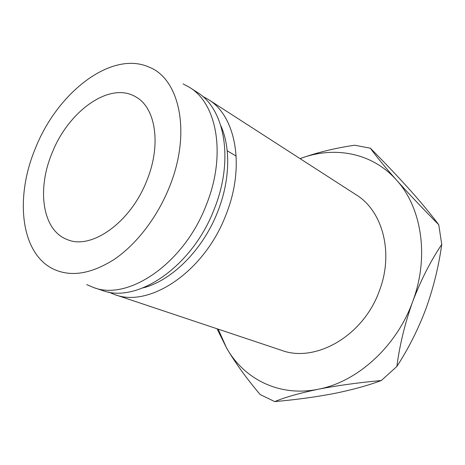 <?xml version="1.0" encoding="UTF-8"?>
<svg xmlns="http://www.w3.org/2000/svg" width="465" height="465" viewBox="0 0 465 465"><rect width="100%" height="100%" fill="white"/><g stroke="black" fill="none" stroke-linecap="round" stroke-linejoin="round"><path stroke-width="0.7" d="M52.022 153.165C68.245 111.245 109.92 80.962 135.873 96.947C155.537 107.578 161.576 144.388 146.987 180.17C130.921 222.375 91.239 250.211 67.384 239.609C42.361 230.547 36.689 189.54 52.022 153.165M108.461 292.008L114.57 294.525L281.552 350.325C315.317 363.148 363.45 336.009 379.399 290.759C394.041 252.675 382.497 210.819 356.207 194.829L208.239 99.423L202.455 96.226M114.57 294.525C149.375 308.318 204.833 271.63 226.188 214.214C245.491 165.848 235.639 115.756 208.239 99.423M143.115 287.87C171.974 280.668 203.374 249.333 217.98 211C230.024 180.374 230.721 147.701 220.898 125.858M86.722 284.615L93.5 287.486L102.056 290.346C136.82 304.174 192.725 266.718 214.51 208.378C234.18 159.233 224.543 108.572 197.148 92.273L189.569 87.385L183.088 83.892M93.5 287.486C128.224 301.332 184.431 263.353 206.506 204.385C226.432 154.706 216.952 103.654 189.569 87.385M35.363 148.428C15.054 196.678 20.222 252.094 52.423 268.601C70.012 277.367 90.57 274.321 114.117 259.476C136.524 244.328 157.519 217.056 169.58 186.599C191.504 132.595 179.606 78.829 149.143 67.14C111.286 50.086 57.125 92.82 35.363 148.428M218.201 329.156L226.618 348.076C243.956 378.923 279.203 397.203 318.2 389.252C356.998 382.079 396.465 346.78 412.664 301.651C429.584 256.715 421.604 207.378 396.471 180.036C371.849 152.258 333.62 145.847 300.07 158.635M396.877 366.449C399.673 344.937 404.934 323.338 412.664 301.651C420.895 280.104 430.59 261.034 441.75 244.445C438.733 266.236 433.496 287.585 426.039 308.481C418.18 329.313 408.462 348.634 396.877 366.449L381.323 380.521C367.681 385.613 351.685 389.99 333.329 393.657C314.904 397.133 295.368 399.778 274.716 401.591L260.173 394.553C246.543 378.464 235.354 362.973 226.618 348.076L217.056 328.772M274.716 401.591C285.15 397.25 299.646 393.134 318.2 389.252C337.09 385.566 358.131 382.654 381.323 380.521M370.384 148.219C384.305 162.233 397.325 175.95 409.444 189.383C421.04 202.374 430.811 214.162 438.757 224.752C422.918 208.727 408.816 193.824 396.471 180.036C384.84 166.883 376.144 156.275 370.384 148.219L354.702 145.225C334.969 148.108 316.77 152.572 300.105 158.617M438.757 224.752L441.75 244.445M236.191 156.095L227.222 150.805"/></g></svg>
